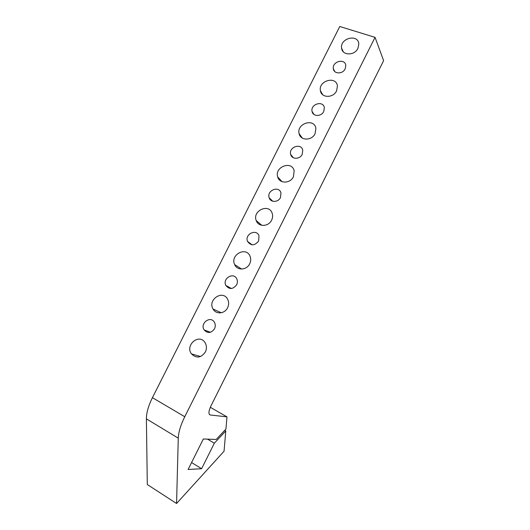 <?xml version="1.0" encoding="UTF-8"?>
<svg xmlns="http://www.w3.org/2000/svg" width="530" height="530" viewBox="0 0 530 530"><rect width="100%" height="100%" fill="white"/><g stroke="black" fill="none" stroke-linecap="round" stroke-linejoin="round"><path stroke-width="0.79" d="M152.421 397.672C148.413 405.781 146.406 412.843 146.393 418.859L178.272 438.164C178.517 432.162 180.677 425.02 184.758 416.726L152.421 397.672L339.77 26.5L375.055 37.352L383.607 60.632L210.867 406.099C208.522 411.273 208.33 414.241 210.291 414.99L209.383 414.467M210.304 407.298L226.986 416.865L210.291 414.99M178.272 438.164L176.563 503.5L147.3 484.526L146.393 418.859M357.935 48.376C354.557 55.908 342.115 55.643 341.592 48.124C339.882 38.114 358.167 33.575 358.823 43.93L357.935 48.376M315.072 133.692C311.819 140.907 300.318 140.788 299.099 133.613C296.383 123.536 314.237 117.799 315.893 128.3L315.072 133.692M205.368 352C201.036 357.969 196.405 358.605 191.489 353.914C184.718 345.189 199.207 333.019 205.017 342.599C206.773 345.54 206.892 348.674 205.368 352M249.69 263.801C246.735 270.28 237.122 270.75 234.664 264.616C229.781 254.917 246.251 245.999 250.087 256.328C251.028 258.779 250.895 261.27 249.69 263.801M323.744 111.499C321.352 116.819 312.786 116.686 312.051 111.373C310.308 104.052 323.34 100.17 324.353 107.749L323.744 111.499M280.483 197.551C278.217 202.573 270.459 202.652 269.147 197.716C266.504 190.456 279.052 185.341 280.973 192.933L280.483 197.551M258.64 241.011C254.658 245.887 250.962 246.026 247.55 241.422C244.356 234.286 256.513 228.324 259.004 235.85L258.64 241.011M236.652 284.756C232.975 289.453 229.384 289.698 225.879 285.491C222.057 278.575 233.69 271.605 236.824 278.972C237.645 280.847 237.586 282.775 236.652 284.756M214.511 328.799C211.165 333.271 207.714 333.655 204.149 329.932C199.638 323.36 210.562 315.211 214.411 322.306C215.524 324.367 215.558 326.526 214.511 328.799M302.186 154.382C299.848 159.57 291.666 159.523 290.652 154.369C288.492 147.062 301.318 142.63 302.749 150.228L302.186 154.382M345.156 68.9C342.718 74.332 333.814 74.147 333.33 68.708C331.952 61.414 345.143 57.962 345.792 65.495L345.156 68.9M227.602 307.751C224.786 313.892 215.955 314.654 213.08 309.07C207.283 299.755 222.911 289.314 227.695 299.37C228.986 302.067 228.96 304.863 227.602 307.751M271.625 220.142C268.558 226.906 258.243 227.138 256.209 220.56C252.148 210.635 269.233 202.997 272.235 213.471C272.91 215.683 272.705 217.91 271.625 220.142M293.421 176.775C290.255 183.784 279.31 183.811 277.7 176.894C274.354 166.857 291.884 160.272 294.163 170.792L293.421 176.775M336.577 90.895C333.251 98.282 321.26 98.07 320.405 90.696C318.225 80.633 336.325 75.571 337.438 86.012L336.577 90.895M191.569 462.544L201.605 468.725L188.104 469.481L203.334 438.992L216.2 439.45L225.946 429.028L226.986 416.865M224.74 430.32L225.787 430.93L214.325 443.206L201.605 468.725M207.488 439.138L214.325 443.206M176.563 503.5L224.051 451.222L225.787 430.93M375.055 37.352L184.758 416.726M343.268 51.761L341.592 48.124M302.319 138.091L299.099 133.613M200.545 356.524L191.489 353.914M241.62 269.048L234.664 264.616M314.025 114.493L312.051 111.373M272.718 201.215L269.147 197.716M252.094 244.82L247.55 241.422M231.385 288.512L225.879 285.491M210.443 332.284L204.149 329.932M293.342 157.748L290.652 154.369M334.748 71.51L333.33 68.708M221.262 312.76L213.08 309.07M261.82 225.329L256.209 220.56M282.02 181.644L277.7 176.894M322.743 94.777L320.405 90.696"/></g></svg>
